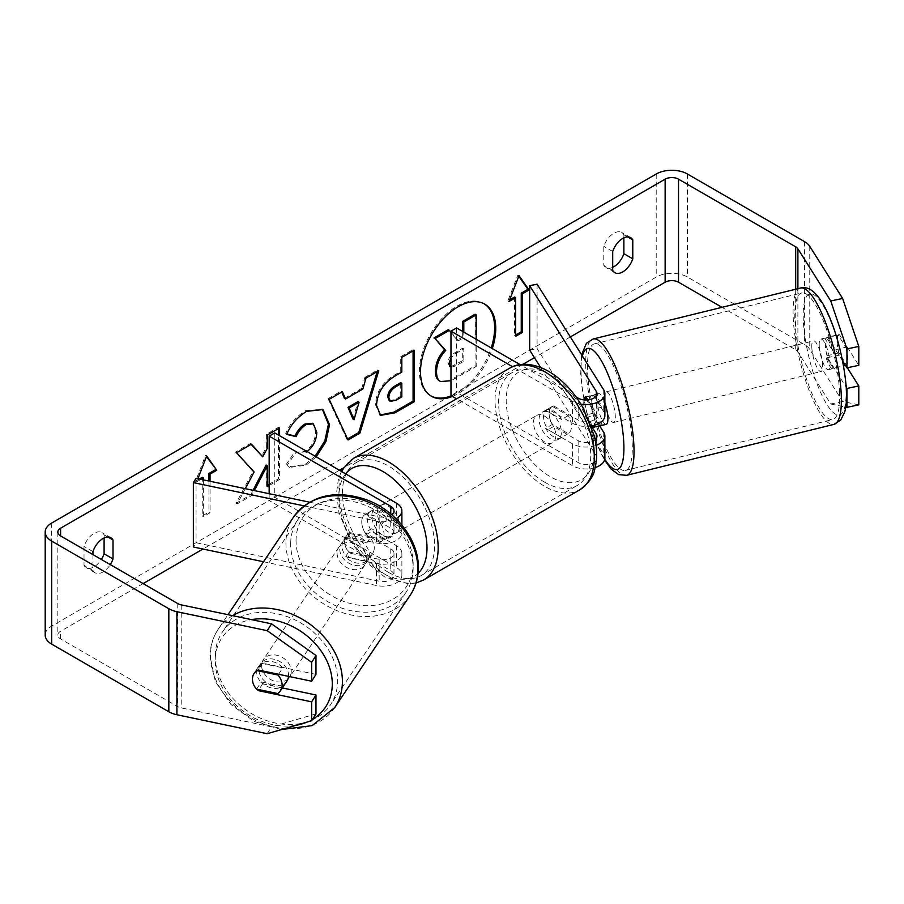 <?xml version="1.0" encoding="UTF-8"?>
<svg xmlns="http://www.w3.org/2000/svg" width="904" height="904" viewBox="0 0 904 904"><rect width="100%" height="100%" fill="white"/><g stroke="black" fill="none" stroke-linecap="round" stroke-linejoin="round"><path stroke-width="0.68" stroke-dasharray="4.52 3.39" d="M350.56 553.304A15.775 12.102 32.2 0 1 344.627 541.756A15.775 12.102 32.2 0 1 346.108 536.456A15.775 12.102 32.2 0 1 350.56 532.693L379.16 538.705A11.04 6.373 0 0 0 393.986 532.716A11.04 6.373 0 0 0 390.754 528.207L366.21 514.037A15.775 9.108 -120 0 0 365.013 514.545A15.775 9.108 -120 0 0 366.21 534.648L390.754 548.818A11.04 6.373 180 0 1 393.986 553.327A11.04 6.373 180 0 1 379.16 559.316L350.56 553.304L347.859 557.576A15.775 12.102 32.2 0 1 341.927 546.027A15.775 12.102 32.2 0 1 343.407 540.739A15.775 12.102 32.2 0 1 347.859 536.976L376.471 542.988A18.927 10.927 0 0 0 401.873 532.716A18.927 10.927 0 0 0 396.325 524.987L371.793 510.816A15.775 9.108 -120 0 0 370.595 511.325A15.775 9.108 -120 0 0 371.793 531.428L396.325 545.598A18.927 10.927 180 0 1 401.873 553.327A18.927 10.927 180 0 1 376.471 563.587L347.859 557.576M263.539 561.757L376.471 585.487A18.927 10.927 0 0 0 401.873 575.215A18.927 10.927 0 0 0 396.325 567.486L274.748 497.302L269.166 500.522L390.754 570.707A11.04 6.373 0 0 1 393.986 575.215A11.04 6.373 0 0 1 379.16 581.204L196.055 542.728L193.354 547.01M304.038 505.867L376.471 521.088A18.927 10.927 0 0 0 396.054 518.704M309.53 502.183L379.16 516.817A11.04 6.373 0 0 0 391.692 514.704M269.166 493.697L269.166 500.522M274.748 432.903L274.748 497.302M196.055 478.329L196.055 542.728M366.21 534.648L371.793 531.428M366.21 514.037L371.793 510.816M350.56 532.693L347.859 536.976M286.839 681.243A15.775 12.464 33.9 0 1 270.047 684.565A15.775 12.464 33.9 0 1 258.917 669.333A15.775 12.464 33.9 0 1 260.646 663.649A15.775 12.464 33.9 0 1 277.426 660.327A15.775 12.464 33.9 0 1 288.568 675.559A15.775 12.464 33.9 0 1 288.523 676.373M256.533 689.108L261.38 681.887A15.775 12.464 33.9 0 0 282.556 686.328L277.709 693.549M374.279 547.982A15.775 12.464 33.9 0 1 372.55 553.666A15.775 12.464 33.9 0 1 369.883 556.344L366.651 561.158A15.775 12.464 33.9 0 1 345.475 556.706L348.707 551.892A15.775 12.464 33.9 0 1 344.627 541.756A15.775 12.464 33.9 0 1 346.356 536.072A15.775 12.464 33.9 0 1 349.023 533.394L345.78 538.208A15.775 12.464 33.9 0 1 366.956 542.649L370.188 537.835A15.775 12.464 33.9 0 1 374.279 547.982M369.42 555.203A15.775 12.464 33.9 0 1 367.691 560.887A15.775 12.464 33.9 0 1 350.91 564.209A15.775 12.464 33.9 0 1 339.78 548.977A15.775 12.464 33.9 0 1 341.509 543.293A15.775 12.464 33.9 0 1 358.289 539.971A15.775 12.464 33.9 0 1 369.42 555.203M348.707 551.892L369.883 556.344M370.188 537.835L349.023 533.394M254.047 673.491A15.775 12.464 33.9 0 1 254.182 673.277A15.775 12.464 33.9 0 1 256.838 670.598L257.086 670.655M278.534 674.271L282.862 667.83A15.775 12.464 33.9 0 0 261.697 663.378L256.838 670.598M261.697 663.378L282.862 667.83M282.556 686.328L261.38 681.887M366.651 561.158L345.475 556.706M345.78 538.208L366.956 542.649M366.73 559.214A15.775 12.464 33.9 0 1 365.001 564.898A15.775 12.464 33.9 0 1 348.209 568.221A15.775 12.464 33.9 0 1 337.079 552.988A15.775 12.464 33.9 0 1 338.808 547.304A15.775 12.464 33.9 0 1 355.588 543.982A15.775 12.464 33.9 0 1 366.73 559.214M291.257 671.548A15.775 12.464 33.9 0 1 289.529 677.232A15.775 12.464 33.9 0 1 272.748 680.554A15.775 12.464 33.9 0 1 261.618 665.321A15.775 12.464 33.9 0 1 263.346 659.637A15.775 12.464 33.9 0 1 280.127 656.315A15.775 12.464 33.9 0 1 291.257 671.548M215.22 655.569A65.144 51.483 33.9 0 1 222.361 632.111A65.144 51.483 33.9 0 1 291.676 618.381A65.144 51.483 33.9 0 1 337.655 681.3A65.144 51.483 33.9 0 1 330.514 704.77A65.144 51.483 33.9 0 1 261.2 718.499A65.144 51.483 33.9 0 1 215.22 655.569M290.681 543.236A65.144 51.483 33.9 0 1 297.823 519.766A65.144 51.483 33.9 0 1 367.137 506.048A65.144 51.483 33.9 0 1 413.117 568.966A65.144 51.483 33.9 0 1 405.986 592.425A65.144 51.483 33.9 0 1 336.672 606.155A65.144 51.483 33.9 0 1 290.681 543.236M452.486 396.415A53.2 30.713 120 0 0 458.125 393.647A53.2 30.713 120 0 0 492.318 348.582M451.367 395.771A53.2 30.713 120 0 0 457.006 393.003A53.2 30.713 120 0 0 491.2 347.938M484.16 303.823A53.2 30.713 120 0 0 483.606 303.495A53.2 30.713 120 0 0 457.006 306.128A53.2 30.713 120 0 0 422.258 353.012A53.2 30.713 120 0 0 430.406 395.647A53.2 30.713 120 0 0 430.971 395.952M92.942 554.615L92.942 570.526L84.015 565.373A15.775 9.108 120 0 0 86.162 567.633A15.775 9.108 120 0 0 94.05 566.842A15.775 9.108 120 0 0 101.361 559.474M92.942 570.526A15.775 9.108 120 0 0 95.09 572.774A15.775 9.108 120 0 0 102.977 571.995A15.775 9.108 120 0 0 110.288 564.627M612.709 270.443L603.793 265.29L603.793 246.329A15.775 9.108 -60 0 1 621.715 232.486A15.775 9.108 -60 0 1 623.873 234.735L623.873 237.842M612.709 267.335A15.775 9.108 -60 0 1 605.94 267.539A15.775 9.108 -60 0 1 603.793 265.29M842.697 361.103L827.522 337.034A15.775 4.407 -101.9 0 0 827.51 337.034L839.375 334.536L858.8 365.352M847.33 367.758L839.375 355.148A15.775 4.407 78.1 0 1 837.217 341.418A15.775 4.407 78.1 0 1 839.375 334.536L827.51 337.034A15.775 4.407 -101.9 0 0 825.363 343.916A15.775 4.407 -101.9 0 0 827.522 357.634L846.291 387.409M245.289 488.68L237.21 503.923L251.866 495.46L254.386 490.589M269.166 485.482L279.596 479.459L279.596 435.705M570.356 336.932L534.433 357.668M522.896 364.335L343.373 467.978M339.441 470.249L202.982 549.033M143.137 583.588L60.591 631.241A9.469 5.469 0 0 0 57.822 635.105A9.469 5.469 0 0 0 60.591 638.97L177.76 706.623A9.469 5.469 0 0 0 181.218 707.889L271.516 726.861L267.2 733.709M200.959 479.369L196.665 481.843L197.886 478.713M210.056 481.278L210.056 512.749L203.366 516.613L203.366 479.866M316.231 456.848L306.038 465.221L289.653 467.413L287.11 465.413L296.41 451.717L297.891 452.791L307.066 451.559M858.8 404.856L842.618 401.489L809.747 349.362A22.08 12.746 0 0 0 804.616 344.707L687.447 277.065A22.08 12.746 0 0 0 656.214 277.065L51.664 626.088A22.08 12.746 0 0 0 45.2 635.105M104.096 537.936L104.096 534.829A15.775 9.108 120 0 0 101.937 532.58A15.775 9.108 120 0 0 84.015 546.423L84.015 565.373M256.77 689.153A15.775 12.102 32.2 0 1 253.289 683.729M315.982 674.384L262.612 663.174A15.775 12.102 -147.8 0 0 258.171 666.937A15.775 12.102 -147.8 0 0 262.612 683.786L282.342 687.921M315.982 713.9L271.516 726.861M842.618 401.489L830.753 403.986L797.893 351.859A9.469 5.469 0 0 0 795.689 349.859L722.014 307.326M830.753 403.986L845.76 407.105M827.522 357.634L839.375 355.148M612.709 251.481L603.793 246.329M627.613 236.904L623.873 234.735M262.612 683.786L258.94 689.616M262.612 663.174L258.307 670.022M92.942 551.576L84.015 546.423M107.836 536.987L104.096 534.829M475.086 314.219L475.086 365.849L453.944 378.053C447.175 381.861 442.316 382.799 439.389 380.855L440.587 381.556M475.086 365.849L476.205 366.493L450.983 380.776M476.205 339.271L476.205 366.493M448.26 329.711L457.266 340.141L462.701 337.011L463.808 337.655L463.808 332.118M462.701 337.011L462.701 331.474M457.266 340.141L458.384 340.785L463.808 337.655M450.983 332.209L458.384 340.785M199.321 479.018L195.558 481.199L205.592 455.322L206.711 455.966M205.592 455.322L206.474 456.576M208.937 481.041L208.937 512.105L210.056 512.749M202.247 477.335L202.247 515.969L208.937 512.105M202.247 515.969L203.366 516.613M195.558 481.199L196.665 481.843M515.675 335.022L514.557 335.666L515.675 336.311M514.557 297.02L514.557 335.666M518.783 276.262L517.902 275.019L507.867 300.885L509.63 299.868M507.867 300.885L508.986 301.529M517.902 275.019L519.02 275.663M344.458 398.348L361.747 388.358L362.866 389.002M361.747 388.358L364.888 377.409L366.007 378.053M364.888 377.409L377.657 370.041L378.765 370.685M377.657 370.041L377.183 371.601M347.577 438.971L346.933 439.344L348.051 439.988M346.933 439.344L328.062 398.675L329.169 399.319M328.062 398.675L341.226 391.07L342.345 391.714M341.226 391.07L341.689 392.087M352.955 419.038L357.95 401.602M389.262 400.709L394.912 399.602L400.709 396.257L401.817 396.901M400.709 396.257L400.709 382.641M380.075 415.015L375.397 404.608C376.256 391.861 382.652 381.985 394.585 374.979L400.709 371.454L401.817 372.098M400.709 371.454L400.709 356.73L401.817 357.374M400.709 356.73L413.071 349.588L414.19 350.232M413.071 349.588L413.071 350.876M251.131 444.372L250.374 443.525L235.526 452.102L252.984 471.379L236.091 503.279L237.21 503.923M252.984 471.379L254.103 472.024M235.526 452.102L236.633 452.746M250.374 443.525L251.493 444.169M278.477 428.586L278.477 427.298L266.115 434.428L266.115 447.751L261.595 456.181M266.115 447.751L267.234 448.395M266.115 434.428L267.234 435.073M278.477 427.298L279.596 427.942M269.166 484.194L278.477 478.815L278.477 435.061M278.477 478.815L279.596 479.459M266.115 465.051L266.115 485.956L267.234 485.312M266.115 485.956L267.234 486.601M236.091 503.279L250.758 494.816L253.075 490.318M250.758 494.816L251.866 495.46M286.941 434.056L285.675 433.739C289.416 424.349 296.003 416.676 305.428 410.71L322.366 409.252M315.123 456.204L304.919 464.577L288.534 466.769L287.11 465.413M285.992 464.769L295.292 451.073L296.41 451.717M295.292 451.073L296.772 452.147L305.043 451.48C311.722 446.847 315.27 440.259 315.688 431.716L312.784 423.558M285.675 433.739L286.783 434.383M450.983 367.284L455.695 365.939L463.808 361.25L463.808 348.865L455.639 353.588L450.983 357.701M450.983 366.674L462.701 360.606L462.701 348.221L454.52 352.944C450.203 355.588 447.988 358.911 447.875 362.899L449.83 366.628M462.701 348.221L463.808 348.865M462.701 360.606L463.808 361.25M599.567 425.773L593.318 415.863A15.775 4.407 78.1 0 1 591.159 402.144A15.775 4.407 78.1 0 1 593.306 395.263L585.905 396.822L593.318 395.263A15.775 4.407 78.1 0 1 593.318 395.263L603.736 411.772A18.927 10.927 180 0 1 604.878 415.512M591.453 426.213L585.905 417.422A15.775 4.407 78.1 0 1 583.747 403.692A15.775 4.407 78.1 0 1 585.001 397.432M591.374 425.987A18.927 10.927 180 0 1 572.56 423.241L548.016 409.071A15.775 9.108 -120 0 0 546.83 409.58A15.775 9.108 -120 0 0 548.016 429.682L572.56 443.853A18.927 10.927 0 0 0 596.03 445.367M537.089 284.161L537.089 348.56L603.736 454.283A18.927 10.927 180 0 1 604.878 458.012M595.171 467.56A18.927 10.927 180 0 1 572.56 465.741L456.633 398.811M540.592 367.442L596.324 455.831A11.04 6.373 180 0 1 596.99 458.012A11.04 6.373 180 0 1 590.165 463.91A11.04 6.373 180 0 1 578.142 462.52L456.554 392.336L450.983 395.556M587.849 399.896L596.324 413.331A11.04 6.373 180 0 1 596.99 415.512A11.04 6.373 180 0 1 590.165 421.4A11.04 6.373 180 0 1 578.142 420.021L553.598 405.851A15.775 9.108 -120 0 0 552.4 406.359A15.775 9.108 -120 0 0 553.598 426.462L578.142 440.632A11.04 6.373 0 0 0 595.114 439.672M580.888 404.156A18.927 10.927 180 0 1 572.56 401.342L512.602 366.73M456.554 327.937L456.554 392.336M576.029 396.912L520.105 364.617M529.676 350.119L537.089 348.56M553.598 426.462L548.016 429.682M553.598 405.851L548.016 409.071M585.905 417.422L593.318 415.863M550.253 412.936A15.775 9.108 60 0 1 560.559 426.835A15.775 9.108 60 0 1 558.141 439.48A15.775 9.108 60 0 1 550.253 438.7A15.775 9.108 60 0 1 539.948 424.801A15.775 9.108 60 0 1 542.366 412.156A15.775 9.108 60 0 1 550.253 412.936M568.254 433.637L561.565 437.502A15.775 9.108 60 0 1 561.486 437.547A15.775 9.108 60 0 1 553.598 436.768A15.775 9.108 60 0 1 545.632 428.304L552.321 424.439A15.775 9.108 60 0 1 552.321 406.404L568.254 415.603A15.775 9.108 60 0 1 568.254 433.637L552.321 424.439M568.254 415.603L561.565 419.467A15.775 9.108 60 0 0 553.598 411.004A15.775 9.108 60 0 0 545.711 410.224A15.775 9.108 60 0 0 545.632 410.269L552.321 406.404M380.866 523.789A15.775 9.108 60 0 1 380.866 541.824L387.556 537.959A15.775 9.108 60 0 1 387.477 538.004A15.775 9.108 60 0 1 379.601 537.225A15.775 9.108 60 0 1 371.634 528.761L364.933 532.625A15.775 9.108 60 0 1 364.933 514.591L380.866 523.789L387.556 519.924A15.775 9.108 60 0 0 379.601 511.461A15.775 9.108 60 0 0 371.713 510.681L375.058 508.749A15.775 9.108 60 0 1 382.946 509.528A15.775 9.108 60 0 1 393.251 523.439A15.775 9.108 60 0 1 390.833 536.072A15.775 9.108 60 0 1 382.946 535.292A15.775 9.108 60 0 1 372.64 521.393A15.775 9.108 60 0 1 375.058 508.749M380.866 541.824L364.933 532.625M371.713 510.681A15.775 9.108 60 0 0 371.634 510.726L364.933 514.591M545.632 410.269L561.565 419.467M561.565 437.502L545.632 428.304M387.556 537.959L371.634 528.761M371.634 510.726L387.556 519.924M388.517 506.308A15.775 9.108 60 0 1 398.822 520.218A15.775 9.108 60 0 1 396.404 532.851A15.775 9.108 60 0 1 388.517 532.072A15.775 9.108 60 0 1 378.211 518.173A15.775 9.108 60 0 1 380.629 505.528A15.775 9.108 60 0 1 388.517 506.308M544.671 416.156A15.775 9.108 60 0 1 554.977 430.055A15.775 9.108 60 0 1 552.559 442.7A15.775 9.108 60 0 1 544.671 441.92A15.775 9.108 60 0 1 534.366 428.021A15.775 9.108 60 0 1 536.784 415.377A15.775 9.108 60 0 1 544.671 416.156M544.671 482.227A65.144 37.618 60 0 1 502.115 424.823A65.144 37.618 60 0 1 512.105 372.617A65.144 37.618 60 0 1 544.671 375.849A65.144 37.618 60 0 1 587.238 433.253A65.144 37.618 60 0 1 577.249 485.459A65.144 37.618 60 0 1 544.671 482.227M388.517 572.39A65.144 37.618 60 0 1 345.961 514.975A65.144 37.618 60 0 1 355.95 462.769A65.144 37.618 60 0 1 388.517 466.001A65.144 37.618 60 0 1 431.072 523.405A65.144 37.618 60 0 1 421.094 575.611A65.144 37.618 60 0 1 388.517 572.39M819.239 345.837A15.775 4.034 76.2 0 1 820.866 339.079A15.775 4.034 76.2 0 1 826.471 346.752A15.775 4.034 76.2 0 1 830.03 362.956A15.775 4.034 76.2 0 1 828.392 369.713A15.775 4.034 76.2 0 1 822.787 362.029A15.775 4.034 76.2 0 1 819.239 345.837M845.828 347.215A15.775 4.034 76.2 0 1 847.794 358.583A15.775 4.034 76.2 0 1 846.675 365.058L838.98 352.831A15.775 4.034 76.2 0 1 837.002 341.475A15.775 4.034 76.2 0 1 838.121 335L845.828 347.215L832.505 350.492A15.775 4.034 76.2 0 0 825.307 337.983A15.775 4.034 76.2 0 0 824.798 338.277L838.121 335M585.306 397.116L593.759 395.037A15.775 4.034 76.2 0 1 594.267 394.754A15.775 4.034 76.2 0 1 601.454 407.263L592.572 409.444A15.775 4.034 76.2 0 1 594.538 420.812A15.775 4.034 76.2 0 1 594.312 425.321M606.234 424.304A15.775 4.034 76.2 0 1 600.629 416.62A15.775 4.034 76.2 0 1 597.081 400.427A15.775 4.034 76.2 0 1 598.708 393.658A15.775 4.034 76.2 0 1 604.878 402.868M601.205 425.377A15.775 4.034 76.2 0 1 594.606 412.879L585.713 415.06A15.775 4.034 76.2 0 1 583.747 403.692A15.775 4.034 76.2 0 1 583.86 399.884M592.572 409.444L586.606 399.986M585.713 415.06L592.47 425.773M838.98 352.831L825.646 356.108A15.775 4.034 76.2 0 0 832.833 368.617A15.775 4.034 76.2 0 0 833.352 368.335L843.59 365.815M845.387 365.374L846.675 365.058M824.798 338.277L832.505 350.492M833.352 368.335L825.646 356.108M602.313 425.106L594.606 412.879M593.759 395.037L601.454 407.263M604.482 398.607A15.775 4.034 76.2 0 1 606.121 391.839A15.775 4.034 76.2 0 1 611.726 399.523A15.775 4.034 76.2 0 1 615.274 415.716A15.775 4.034 76.2 0 1 613.646 422.484A15.775 4.034 76.2 0 1 608.03 414.8A15.775 4.034 76.2 0 1 604.482 398.607M811.826 347.656A15.775 4.034 76.2 0 1 813.464 340.898A15.775 4.034 76.2 0 1 819.069 348.571A15.775 4.034 76.2 0 1 822.617 364.775A15.775 4.034 76.2 0 1 820.99 371.533A15.775 4.034 76.2 0 1 815.385 363.849A15.775 4.034 76.2 0 1 811.826 347.656M839.511 391.556A65.144 16.645 76.2 0 1 832.765 419.479A65.144 16.645 76.2 0 1 809.611 387.771A65.144 16.645 76.2 0 1 794.944 320.875A65.144 16.645 76.2 0 1 801.678 292.952A65.144 16.645 76.2 0 1 824.843 324.66A65.144 16.645 76.2 0 1 839.511 391.556M632.156 442.508A65.144 16.645 76.2 0 1 625.421 470.43A65.144 16.645 76.2 0 1 602.267 438.711A65.144 16.645 76.2 0 1 587.6 371.815A65.144 16.645 76.2 0 1 594.335 343.893A65.144 16.645 76.2 0 1 617.489 375.612A65.144 16.645 76.2 0 1 632.156 442.508M376.471 563.587L376.471 585.487M396.325 545.598L396.325 567.486M379.16 559.316L379.16 581.204M390.754 548.818L390.754 570.707M390.754 513.913L390.754 528.207M396.325 503.099L396.325 524.987M376.471 521.088L376.471 542.988M379.16 516.817L379.16 538.705M232.667 615.658A70.196 55.472 -146.1 0 0 218.169 629.297A70.196 55.472 -146.1 0 0 210.474 654.575A70.196 55.472 -146.1 0 0 260.024 722.375A70.196 55.472 -146.1 0 0 334.706 707.583M312.569 719.301A62.308 49.234 33.9 0 1 307.066 722.081M296.207 725.257A62.308 49.234 33.9 0 1 215.186 660.146A62.308 49.234 33.9 0 1 251.459 619.613M410.167 595.25A70.196 55.472 33.9 0 1 335.486 610.042A70.196 55.472 33.9 0 1 285.946 542.242A70.196 55.472 33.9 0 1 293.642 516.952M296.049 539.79A62.308 49.234 -146.1 0 0 353.724 604.301A62.308 49.234 -146.1 0 0 413.151 564.39A62.308 49.234 -146.1 0 0 355.475 499.878A62.308 49.234 -146.1 0 0 296.049 539.79M60.591 638.97L60.591 631.241M51.664 523.054L51.664 626.088M656.214 174.02L656.214 277.065M181.218 604.855L181.218 707.889M177.76 603.578L177.76 706.623M795.689 289.223L795.689 349.859M797.893 288.681L797.893 351.859M809.747 246.329L809.747 349.362M804.616 241.673L804.616 344.707M687.447 174.02L687.447 277.065M453.944 378.053L455.062 378.697M394.912 399.602L396.02 400.246M375.397 404.608L376.516 405.252M394.585 374.979L395.703 375.623M375.397 404.755L376.516 405.399M305.428 410.71L306.546 411.354M304.919 464.577L306.038 465.221M305.043 451.48L306.162 452.124M315.688 431.716L316.807 432.361M315.688 431.57L316.807 432.214M447.875 363.046L448.994 363.69M447.875 362.899L448.994 363.544M454.52 352.944L455.639 353.588M454.588 365.295L455.695 365.939M603.736 432.383L603.736 454.283M572.56 443.853L572.56 465.741M578.142 440.632L578.142 462.52M596.324 438.304L596.324 455.831M578.142 398.122L578.142 420.021M572.56 401.342L572.56 423.241M603.736 389.884L603.736 411.772M596.324 395.794L596.324 413.331M509.573 368.244A70.196 40.522 -120 0 0 498.816 424.496A70.196 40.522 -120 0 0 544.671 486.352A70.196 40.522 -120 0 0 579.769 489.832M550.253 374.945A62.308 35.979 60 0 1 594.312 451.254A62.308 35.979 60 0 1 550.253 476.69A62.308 35.979 60 0 1 506.195 400.382A62.308 35.979 60 0 1 550.253 374.945M423.614 579.984A70.196 40.522 60 0 1 388.517 576.503A70.196 40.522 60 0 1 342.661 514.647A70.196 40.522 60 0 1 353.419 458.407M345.622 473.82A62.308 35.979 -120 0 0 344.39 524.772A62.308 35.979 -120 0 0 382.946 573.283A62.308 35.979 -120 0 0 418.032 573.43M800.481 288.048A70.196 17.933 -103.8 0 0 793.215 318.129A70.196 17.933 -103.8 0 0 809.024 390.212A70.196 17.933 -103.8 0 0 833.974 424.383M803.317 320.592A62.308 15.91 76.2 0 1 822.233 304.072A62.308 15.91 76.2 0 1 845.941 388.2A62.308 15.91 76.2 0 1 827.024 404.721A62.308 15.91 76.2 0 1 803.317 320.592M626.63 475.323A70.196 17.933 76.2 0 1 601.68 441.163A70.196 17.933 76.2 0 1 585.871 369.081A70.196 17.933 76.2 0 1 593.126 338.989M582.391 356.029A62.308 15.91 -103.8 0 0 581.159 375.171A62.308 15.91 -103.8 0 0 604.776 459.153M401.873 553.327L401.873 575.215M393.986 553.327L393.986 575.215M401.873 525.032L401.873 532.716M393.986 510.816L393.986 532.716M365.013 514.545L370.595 511.325M346.108 536.456L343.407 540.739M281.438 729.562L254.374 721.539L231.051 704.6L215.333 681.526L209.999 655.999C210.191 646.123 212.915 637.218 218.169 629.297L227.989 614.686M372.55 553.666L367.691 560.887M346.356 536.072L341.509 543.293M260.646 663.649L254.182 673.277M365.001 564.898L289.529 677.232M297.823 519.766L222.361 632.111M405.986 592.425L330.514 704.77M338.808 547.304L263.346 659.637M483.606 303.495L484.725 304.139M95.09 572.774L86.162 567.633M614.867 272.692L605.94 267.539M57.822 532.072L57.822 635.105M630.642 237.639L621.715 232.486M258.171 666.937L253.854 673.774M110.864 537.733L101.937 532.58M430.406 395.647L431.524 396.291M380.618 415.365L379.499 414.721M322.931 409.557L321.824 408.913M289.653 467.413L288.534 466.769M297.891 452.791L296.772 452.147M449.22 366.391L450.339 367.035M596.99 436.123L596.99 458.012M596.99 393.613L596.99 415.512M552.4 406.359L546.83 409.58M416.032 583.035L408.777 583.95L384.573 576.899L365.917 561.87L350.402 540.897L338.887 512.319L336.582 492.623L338.412 479.176L341.396 471.379M558.141 439.48L561.486 437.547M387.477 538.004L390.833 536.072M542.366 412.156L545.711 410.224M396.404 532.851L552.559 442.7M355.95 462.769L512.105 372.617M421.094 575.611L577.249 485.459M380.629 505.528L536.784 415.377M581.6 354.775L580.696 373.736L582.413 390.81L586.617 412.224L593.871 436.496L600.335 452.068L604.561 459.989M820.866 339.079L825.307 337.983M594.267 394.754L598.708 393.658M828.392 369.713L832.833 368.617M606.121 391.839L813.464 340.898M625.421 470.43L832.765 419.479M594.335 343.893L801.678 292.952M613.646 422.484L820.99 371.533"/><path stroke-width="1.36" d="M396.054 518.704A18.927 10.927 0 0 0 401.873 510.816A18.927 10.927 0 0 0 396.325 503.099L274.748 432.903L269.166 436.123L269.166 493.697M391.692 514.704A11.04 6.373 0 0 0 393.986 510.816A11.04 6.373 0 0 0 390.754 506.308L269.166 436.123M304.038 505.867L193.354 482.612L196.055 478.329L309.53 502.183M193.354 482.612L193.354 547.01L263.539 561.757M288.523 676.373A15.775 12.464 33.9 0 1 286.839 681.243L280.364 690.871A15.775 12.464 33.9 0 1 277.709 693.549L256.533 689.108A15.775 12.464 33.9 0 1 252.453 678.96A15.775 12.464 33.9 0 1 254.047 673.491M257.086 670.655L278.014 675.051A15.775 12.464 33.9 0 1 282.093 685.187A15.775 12.464 33.9 0 1 280.364 690.871M278.014 675.051L278.534 674.271M492.318 348.582A53.2 30.713 120 0 0 484.725 304.139A53.2 30.713 120 0 0 458.125 306.772A53.2 30.713 120 0 0 423.366 353.656A53.2 30.713 120 0 0 431.524 396.291A53.2 30.713 120 0 0 452.486 396.415M491.2 347.938A53.2 30.713 120 0 0 484.16 303.823M623.873 237.842L623.873 253.696A15.775 9.108 -60 0 1 613.827 266.759A15.775 9.108 -60 0 1 612.709 267.335M622.754 271.912A15.775 9.108 -60 0 1 614.867 272.692A15.775 9.108 -60 0 1 612.709 270.443L612.709 251.481A15.775 9.108 -60 0 1 630.642 237.639A15.775 9.108 -60 0 1 632.789 239.888L632.789 258.849A15.775 9.108 -60 0 1 622.754 271.912M279.596 435.705L279.596 427.942L267.234 435.073L267.234 448.395L262.702 456.825L251.493 444.169L236.633 452.746L254.103 472.024L245.289 488.68M254.386 490.589L267.234 465.696L267.234 486.601L269.166 485.482M345.577 398.992L362.866 389.002L366.007 378.053L378.765 370.685L359.894 433.152L348.051 439.988L329.169 399.319L342.345 391.714L345.577 398.992L344.458 398.348L341.689 392.087M722.014 307.326L678.52 282.217A9.469 5.469 0 0 0 665.141 282.217L570.356 336.932M534.433 357.668L522.896 364.335M343.373 467.978L339.441 470.249M202.982 549.033L143.137 583.588M830.753 300.953L842.618 298.456L858.8 346.435L846.946 348.933L830.753 300.953L797.893 248.815A9.469 5.469 0 0 0 795.689 246.826L678.52 179.173A9.469 5.469 0 0 0 665.141 179.173L60.591 528.207A9.469 5.469 0 0 0 57.822 532.072A9.469 5.469 0 0 0 60.591 535.936L177.76 603.578A9.469 5.469 0 0 0 181.218 604.855L271.516 623.828L315.982 655.479L315.982 674.384L311.665 681.232L258.307 670.022A15.775 12.102 32.2 0 0 253.854 673.774A15.775 12.102 32.2 0 0 253.289 683.729M110.288 564.627A15.775 9.108 120 0 0 113.011 558.932L113.011 539.982A15.775 9.108 120 0 0 110.864 537.733A15.775 9.108 120 0 0 92.942 551.576L92.942 554.615M197.886 478.713L206.711 455.966L216.745 470.249L210.056 474.114L210.056 481.278M199.321 479.018L202.247 477.335L203.366 477.979L203.366 479.866M203.366 477.979L200.959 479.369M522.365 293.8L529.055 289.935L519.02 275.663L508.986 301.529L515.675 297.665L515.675 336.311L522.365 332.446L522.365 293.8L521.246 293.156L521.246 331.802L522.365 332.446M376.516 405.399L376.516 405.252C377.363 392.505 383.759 382.629 395.703 375.623L401.817 372.098L401.817 357.374L414.19 350.232L414.19 401.749L395.071 412.789L380.618 415.365L376.516 405.399M306.162 452.124C312.829 447.491 316.377 440.903 316.807 432.361L313.36 423.852L306.162 424.597C301.823 427.309 298.467 431.332 296.094 436.666L286.783 434.383C290.534 424.993 297.122 417.32 306.546 411.354L322.931 409.557L329.553 424.71L325.915 441.615L316.231 456.848M842.618 298.456L809.747 246.329A22.08 12.746 0 0 0 804.616 241.673L687.447 174.02A22.08 12.746 0 0 0 656.214 174.02L51.664 523.054A22.08 12.746 0 0 0 45.2 532.072A22.08 12.746 0 0 0 51.664 541.089L168.833 608.731A22.08 12.746 0 0 0 176.901 611.703L267.2 630.676L271.516 623.828M101.361 559.474A15.775 9.108 120 0 0 104.096 553.79L104.096 537.936M282.342 687.921L315.982 694.995L311.665 701.843L258.307 690.622A15.775 12.102 32.2 0 1 256.77 689.153M315.982 655.479L311.665 662.327L311.665 681.232M311.665 662.327L267.2 630.676M45.2 532.072L45.2 635.105A22.08 12.746 0 0 0 51.664 644.123L168.833 711.764A22.08 12.746 0 0 0 176.901 714.736L267.2 733.709L311.665 720.748L315.982 713.9L315.982 694.995M311.665 701.843L311.665 720.748M846.946 388.449L858.8 385.951L858.8 404.856L846.946 407.354L846.946 388.449L846.291 387.409M846.946 348.933L846.946 367.838L842.697 361.103M845.76 407.105L846.946 407.354M846.946 367.838L858.8 365.352L858.8 346.435M858.8 385.951L847.33 367.758M632.789 239.888L627.613 236.904M632.789 258.849L623.873 253.696M258.94 689.616L258.307 690.622M113.011 539.982L107.836 536.987M113.011 558.932L104.096 553.79M450.983 380.776L440.497 381.499C437.864 380.075 436.553 376.832 436.542 371.759L436.542 371.612C436.824 363.589 439.898 356.526 445.74 350.447L435.073 338.616L449.378 330.356L450.983 332.209M440.271 381.364L439.389 380.855C436.756 379.443 435.434 376.188 435.423 371.115L435.423 370.968C435.717 362.945 438.779 355.882 444.621 349.803L435.073 338.616M439.389 380.855L440.497 381.499M462.701 331.474L462.701 321.372L475.086 314.219L476.205 314.863L476.205 339.271M462.701 321.372L463.808 322.016L476.205 314.863M463.808 332.118L463.808 322.016M433.954 337.972L448.26 329.711L449.378 330.356M444.621 349.803L445.74 350.447M430.971 395.952A53.2 30.713 120 0 0 451.367 395.771M206.474 456.576L216.745 470.249M215.627 469.605L208.937 473.47L210.056 474.114M208.937 473.47L208.937 481.041M521.246 331.802L515.675 335.022M509.63 299.868L514.557 297.02L515.675 297.665M521.246 293.156L527.947 289.291L518.783 276.262M527.947 289.291L529.055 289.935M359.069 402.246L349.125 407.986L354.063 419.682L359.069 402.246L357.95 401.602L348.006 407.342L349.125 407.986M348.006 407.342L352.955 419.038L354.063 419.682M377.183 371.601L358.775 432.507L359.894 433.152M358.775 432.507L347.577 438.971M388.878 397.59L390.381 401.353L396.02 400.246L401.817 396.901L401.817 383.285L395.963 386.663C391.398 389.5 389.048 393.093 388.878 397.444L387.771 396.946L389.262 400.709L390.381 401.353M387.771 396.946L387.771 396.799C387.929 392.449 390.291 388.856 394.845 386.019L400.709 382.641L401.817 383.285M413.071 350.876L413.071 401.105L414.19 401.749M413.071 401.105L393.952 412.145L380.075 415.015M262.702 456.825L251.131 444.372M278.477 435.061L278.477 428.586M267.234 485.312L269.166 484.194M253.075 490.318L266.115 465.051L267.234 465.696M322.366 409.252L328.434 424.213L324.796 440.971L315.123 456.204M312.784 423.558L305.043 423.953C300.704 426.665 297.348 430.688 294.975 436.022L296.094 436.666M294.975 436.022L286.941 434.056M450.983 357.701L448.994 363.544L450.983 367.284M449.83 366.628L450.983 366.674M585.001 397.432A15.775 4.407 78.1 0 1 585.905 396.822L587.849 399.896M596.03 445.367A18.927 10.927 0 0 0 604.878 436.123A18.927 10.927 0 0 0 603.736 432.383L599.567 425.773M604.878 436.123L604.878 458.012A18.927 10.927 180 0 1 595.171 467.56M595.114 439.672A11.04 6.373 0 0 0 596.99 436.123A11.04 6.373 0 0 0 596.324 433.943L591.453 426.213M580.888 404.156A18.927 10.927 180 0 0 604.878 393.613A18.927 10.927 180 0 0 603.736 389.884L537.089 284.161L529.676 285.72L596.324 391.443A11.04 6.373 180 0 1 596.99 393.613A11.04 6.373 180 0 1 590.165 399.511A11.04 6.373 180 0 1 578.142 398.122L576.029 396.912M456.633 398.811L450.983 395.556L450.983 331.158L456.554 327.937L520.105 364.617M512.602 366.73L450.983 331.158M604.878 393.613L604.878 415.512A18.927 10.927 180 0 1 591.374 425.987M529.676 285.72L529.676 350.119L540.592 367.442M604.878 402.868A15.775 4.034 76.2 0 1 607.872 417.535A15.775 4.034 76.2 0 1 606.234 424.304L601.793 425.388A15.775 4.034 76.2 0 1 601.205 425.377M583.86 399.884A15.775 4.034 76.2 0 1 584.865 397.229L585.306 397.116M594.312 425.321A15.775 4.034 76.2 0 1 593.419 427.287L602.313 425.106A15.775 4.034 76.2 0 1 601.793 425.388M586.606 399.986L584.865 397.229M592.47 425.773L593.419 427.287M843.59 365.815L845.387 365.374M390.754 506.308L390.754 513.913M227.989 614.686L293.642 516.952A70.196 55.472 33.9 0 1 368.323 502.161A70.196 55.472 33.9 0 1 417.863 569.961A70.196 55.472 33.9 0 1 410.167 595.25L334.706 707.583A70.196 55.472 -146.1 0 0 342.401 682.294A70.196 55.472 -146.1 0 0 303.936 620.2A70.196 55.472 -146.1 0 0 232.667 615.658M251.459 619.613A62.308 49.234 33.9 0 1 332.288 684.746A62.308 49.234 33.9 0 1 312.569 719.301M307.066 722.081A62.308 49.234 33.9 0 1 296.207 725.257M665.141 179.173L665.141 282.217M60.591 528.207L60.591 535.936M176.901 611.703L176.901 714.736M678.52 179.173L678.52 282.217M795.689 246.826L795.689 289.223M797.893 248.815L797.893 288.681M51.664 541.089L51.664 644.123M168.833 608.731L168.833 711.764M435.423 370.968L436.542 371.612M435.423 371.115L436.542 371.759M394.845 386.019L395.963 386.663M387.771 396.799L388.878 397.444M393.952 412.145L395.071 412.789M328.434 424.066L329.553 424.71M328.434 424.213L329.553 424.857M305.043 423.953L306.162 424.597M596.324 433.943L596.324 438.304M596.324 391.443L596.324 395.794M579.769 489.832A70.196 40.522 -120 0 0 590.527 433.581A70.196 40.522 -120 0 0 544.671 371.725A70.196 40.522 -120 0 0 509.573 368.244C516.998 363.419 531.01 361.487 548.615 371.329C562.107 379.375 573.498 391.375 582.786 407.331L594.301 435.909C597.216 448.079 597.374 459.13 594.787 469.052C593.826 476.046 588.82 482.973 579.769 489.832L423.614 579.984L416.032 583.035M509.573 368.244L353.419 458.407A70.196 40.522 60 0 1 388.517 461.876A70.196 40.522 60 0 1 434.372 523.732A70.196 40.522 60 0 1 423.614 579.984M418.032 573.43A62.308 35.979 -120 0 0 422.405 522.58A62.308 35.979 -120 0 0 382.946 471.538A62.308 35.979 -120 0 0 345.622 473.82M841.228 394.302A70.196 17.933 -103.8 0 0 825.431 322.219A70.196 17.933 -103.8 0 0 800.481 288.048C822.798 281.472 843.455 345.904 846.415 389.647C846.878 398.562 846.313 405.986 844.731 411.908L840.709 420.077L833.974 424.383A70.196 17.933 -103.8 0 0 841.228 394.302M581.6 354.775L586.413 343.271L593.126 338.989A70.196 17.933 76.2 0 1 618.087 373.16A70.196 17.933 76.2 0 1 633.885 445.243A70.196 17.933 76.2 0 1 626.63 475.323L833.974 424.383M604.776 459.153A62.308 15.91 -103.8 0 0 623.783 442.779A62.308 15.91 -103.8 0 0 605.115 367.917A62.308 15.91 -103.8 0 0 582.391 356.029M401.873 510.816L401.873 525.032M334.706 707.583L312.208 725.596L281.438 729.562M410.167 595.25C415.422 587.317 418.145 578.413 418.337 568.537C419.253 540.728 396.54 510.975 367.058 499.946C335.723 489.245 311.247 494.906 293.642 516.952M439.48 380.912L440.587 381.556M313.36 423.852L312.242 423.208M353.419 458.407L342.571 469.266L341.396 471.379M593.126 338.989L800.481 288.048M604.561 459.989L611.172 469.119L618.698 474.645L626.63 475.323"/></g></svg>
